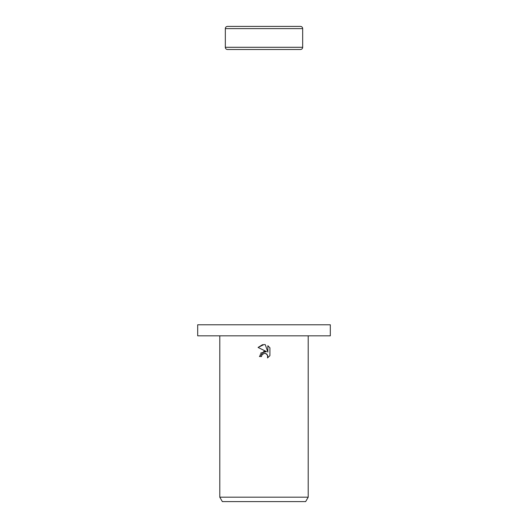<?xml version="1.0" encoding="UTF-8"?>
<svg xmlns="http://www.w3.org/2000/svg" width="528" height="528" viewBox="0 0 528 528"><rect width="100%" height="100%" fill="white"/><g stroke="black" fill="none" stroke-linecap="round" stroke-linejoin="round"><path stroke-width="0.4" stroke-dasharray="2.64 1.98" d="M330.31 335.834L197.69 335.834M330.31 324.779L197.69 324.779M308.207 497.178L219.793 497.178M305.653 501.6L222.347 501.6M269.914 355.661L269.914 347.813M260.74 353.027L259.426 356.532L261.512 356.532M258.086 347.45L266.534 351.615M267.861 345.741L267.861 352.103L265.28 344.672M264 344.533L262.634 344.645M302.676 47.289L225.324 47.289M302.676 28.611L225.324 28.611"/><path stroke-width="0.79" d="M302.676 28.611L225.324 28.611A2.211 2.211 0 0 1 227.528 26.4L300.472 26.4A2.211 2.211 0 0 1 302.676 28.611L302.676 47.289A2.211 2.211 0 0 1 300.472 49.5L227.528 49.5A2.211 2.211 0 0 1 225.324 47.289L302.676 47.289M227.528 49.5L300.472 49.5M300.472 26.4L227.528 26.4M264 335.834L330.31 335.834L330.31 324.779L197.69 324.779L197.69 335.834L264 335.834M264 353.41L261.848 355.093L261.512 356.532L259.426 356.532L264 351.305L266.534 351.615L258.086 347.45L264 344.533L265.28 344.672L267.861 352.103L267.861 345.741L269.914 347.813L269.914 355.661L267.531 357.938L267.868 356.512L266.937 354.268L265.907 353.575L264 353.41L265.577 353.463M308.207 497.178L305.653 501.6L222.347 501.6L219.793 497.178L308.207 497.178L308.207 335.834M261.512 356.532L261.73 355.37M265.789 353.529L267.63 355.298L267.531 357.938L269.914 355.661M266.534 351.615L260.74 353.027M261.848 355.093L263.782 353.47M269.914 347.813L267.861 345.741M265.28 344.672L264 344.533M262.634 344.645L258.086 347.45M225.324 28.611L225.324 47.289M219.793 335.834L219.793 497.178"/></g></svg>
